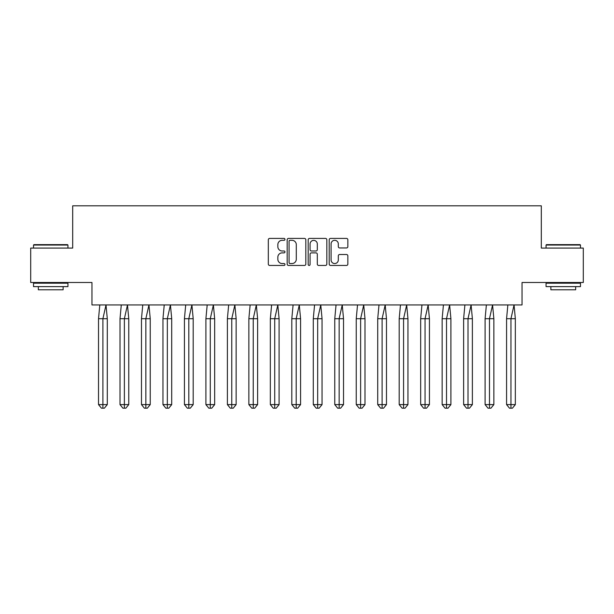 <?xml version="1.0" encoding="UTF-8"?>
<svg xmlns="http://www.w3.org/2000/svg" width="614" height="614" viewBox="0 0 614 614"><rect width="100%" height="100%" fill="white"/><g stroke="black" fill="none" stroke-linecap="round" stroke-linejoin="round"><path stroke-width="0.92" d="M284.973 239.368A0.944 0.944 0 0 0 284.029 238.416L269.669 238.416A1.351 1.351 0 0 0 268.318 239.775L268.318 264.097A1.351 1.351 0 0 0 269.669 265.448L284.029 265.448A0.944 0.944 0 0 0 284.973 264.504A0.944 0.944 0 0 0 284.029 263.552L282.171 263.552A4.321 4.321 0 0 1 277.843 259.231L277.843 257.205A4.321 4.321 0 0 1 282.171 252.876L284.029 252.876A0.944 0.944 0 0 0 284.973 251.932A0.944 0.944 0 0 0 284.029 250.988L282.171 250.988A4.321 4.321 0 0 1 277.843 246.659L277.843 244.633A4.321 4.321 0 0 1 282.171 240.312L284.029 240.312A0.944 0.944 0 0 0 284.973 239.368M30.7 248.079L30.7 282.494L91.962 282.494L91.962 304.935L522.038 304.935L522.038 282.494L583.3 282.494L583.3 248.079L541.31 248.079L541.31 205.813L72.69 205.813L72.69 248.079L30.7 248.079M346.496 247.949A1.351 1.351 0 0 0 347.846 246.598L347.846 239.775A1.351 1.351 0 0 0 346.496 238.416L330.547 238.416A1.351 1.351 0 0 0 329.196 239.775L329.196 264.097A1.351 1.351 0 0 0 330.547 265.448L346.496 265.448A1.351 1.351 0 0 0 347.846 264.097L347.846 255.854A1.351 1.351 0 0 0 346.496 254.503L339.665 254.503A1.351 1.351 0 0 0 338.314 255.854L338.314 259.937A3.615 3.615 0 0 1 334.699 263.552A3.615 3.615 0 0 1 331.084 259.937L331.084 243.927A3.615 3.615 0 0 1 334.699 240.312A3.615 3.615 0 0 1 338.314 243.927L338.314 246.598A1.351 1.351 0 0 0 339.665 247.949L346.496 247.949M305.818 239.775A1.351 1.351 0 0 0 304.467 238.416L288.519 238.416A1.351 1.351 0 0 0 287.168 239.775L287.168 264.097A1.351 1.351 0 0 0 288.519 265.448L304.467 265.448A1.351 1.351 0 0 0 305.818 264.097L305.818 239.775M309.533 238.416L325.481 238.416A1.351 1.351 0 0 1 326.832 239.775L326.832 264.097A1.351 1.351 0 0 1 325.481 265.448L318.658 265.448A1.351 1.351 0 0 1 317.308 264.097L317.308 254.227A1.351 1.351 0 0 0 315.949 252.876L311.428 252.876A1.351 1.351 0 0 0 310.078 254.227L310.078 264.504A0.944 0.944 0 0 1 309.126 265.448A0.944 0.944 0 0 1 308.182 264.504L308.182 239.775A1.351 1.351 0 0 1 309.533 238.416M290.008 240.312A0.944 0.944 0 0 0 289.064 241.256L289.064 262.608A0.944 0.944 0 0 0 290.008 263.552L291.965 263.552A4.321 4.321 0 0 0 296.293 259.231L296.293 244.633A4.321 4.321 0 0 0 291.965 240.312L290.008 240.312M317.308 243.996A3.615 3.615 0 0 0 313.693 240.381A3.615 3.615 0 0 0 310.078 243.996L310.078 249.637A1.351 1.351 0 0 0 311.428 250.988L315.949 250.988A1.351 1.351 0 0 0 317.308 249.637L317.308 243.996M106.007 304.935L107.289 318.704L102.906 318.704L106.007 304.935M98.524 318.704L102.906 318.704L102.906 408.187L104.365 408.187L107.289 404.611L98.524 404.611L98.524 318.704L99.806 304.935M107.289 404.611L107.289 318.704M98.524 404.611L101.448 408.187L102.906 408.187M33.939 244.633L67.525 244.633L67.939 245.047L33.524 245.047L33.939 244.633M50.732 286.623L33.524 286.623L33.524 283.184L67.939 283.184L67.939 286.623L50.732 286.623M63.119 286.623L63.119 289.793L38.344 289.793L38.344 286.623M546.475 244.633L580.061 244.633L580.476 245.047L546.061 245.047L546.475 244.633M563.268 286.623L546.061 286.623L546.061 283.184L580.476 283.184L580.476 286.623L563.268 286.623M575.656 286.623L575.656 289.793L550.881 289.793L550.881 286.623M127.482 304.935L128.763 318.704L124.381 318.704L127.482 304.935M120.006 318.704L124.381 318.704L124.381 408.187L125.847 408.187L128.763 404.611L120.006 404.611L120.006 318.704L121.288 304.935M128.763 404.611L128.763 318.704M120.006 404.611L122.923 408.187L124.381 408.187M148.956 304.935L150.238 318.704L145.856 318.704L148.956 304.935M141.481 318.704L145.856 318.704L145.856 408.187L147.322 408.187L150.238 404.611L141.481 404.611L141.481 318.704L142.763 304.935M150.238 404.611L150.238 318.704M141.481 404.611L144.397 408.187L145.856 408.187M170.431 304.935L171.713 318.704L167.338 318.704L170.431 304.935M162.956 318.704L167.338 318.704L167.338 408.187L168.796 408.187L171.713 404.611L162.956 404.611L162.956 318.704L164.237 304.935M171.713 404.611L171.713 318.704M162.956 404.611L165.872 408.187L167.338 408.187M191.906 304.935L193.195 318.704L188.813 318.704L191.906 304.935M184.43 318.704L188.813 318.704L188.813 408.187L190.271 408.187L193.195 404.611L184.43 404.611L184.43 318.704L185.712 304.935M193.195 404.611L193.195 318.704M184.43 404.611L187.354 408.187L188.813 408.187M213.388 304.935L214.67 318.704L210.287 318.704L213.388 304.935M205.905 318.704L210.287 318.704L210.287 408.187L211.746 408.187L214.67 404.611L205.905 404.611L205.905 318.704L207.194 304.935M214.67 404.611L214.67 318.704M205.905 404.611L208.829 408.187L210.287 408.187M234.863 304.935L236.144 318.704L231.762 318.704L234.863 304.935M227.387 318.704L231.762 318.704L231.762 408.187L233.228 408.187L236.144 404.611L227.387 404.611L227.387 318.704L228.669 304.935M236.144 404.611L236.144 318.704M227.387 404.611L230.304 408.187L231.762 408.187M256.337 304.935L257.619 318.704L253.244 318.704L256.337 304.935M248.862 318.704L253.244 318.704L253.244 408.187L254.703 408.187L257.619 404.611L248.862 404.611L248.862 318.704L250.144 304.935M257.619 404.611L257.619 318.704M248.862 404.611L251.778 408.187L253.244 408.187M277.812 304.935L279.094 318.704L274.719 318.704L277.812 304.935M270.337 318.704L274.719 318.704L274.719 408.187L276.177 408.187L279.094 404.611L270.337 404.611L270.337 318.704L271.618 304.935M279.094 404.611L279.094 318.704M270.337 404.611L273.253 408.187L274.719 408.187M299.294 304.935L300.576 318.704L296.194 318.704L299.294 304.935M291.811 318.704L296.194 318.704L296.194 408.187L297.652 408.187L300.576 404.611L291.811 404.611L291.811 318.704L293.093 304.935M300.576 404.611L300.576 318.704M291.811 404.611L294.735 408.187L296.194 408.187M320.769 304.935L322.051 318.704L317.668 318.704L320.769 304.935M313.286 318.704L317.668 318.704L317.668 408.187L319.126 408.187L322.051 404.611L313.286 404.611L313.286 318.704L314.575 304.935M322.051 404.611L322.051 318.704M313.286 404.611L316.21 408.187L317.668 408.187M342.244 304.935L343.525 318.704L339.143 318.704L342.244 304.935M334.768 318.704L339.143 318.704L339.143 408.187L340.609 408.187L343.525 404.611L334.768 404.611L334.768 318.704L336.05 304.935M343.525 404.611L343.525 318.704M334.768 404.611L337.685 408.187L339.143 408.187M363.718 304.935L365 318.704L360.625 318.704L363.718 304.935M356.243 318.704L360.625 318.704L360.625 408.187L362.083 408.187L365 404.611L356.243 404.611L356.243 318.704L357.525 304.935M365 404.611L365 318.704M356.243 404.611L359.159 408.187L360.625 408.187M385.193 304.935L386.482 318.704L382.1 318.704L385.193 304.935M377.717 318.704L382.1 318.704L382.1 408.187L383.558 408.187L386.482 404.611L377.717 404.611L377.717 318.704L378.999 304.935M386.482 404.611L386.482 318.704M377.717 404.611L380.642 408.187L382.1 408.187M406.675 304.935L407.957 318.704L403.575 318.704L406.675 304.935M399.192 318.704L403.575 318.704L403.575 408.187L405.033 408.187L407.957 404.611L399.192 404.611L399.192 318.704L400.474 304.935M407.957 404.611L407.957 318.704M399.192 404.611L402.116 408.187L403.575 408.187M428.15 304.935L429.432 318.704L425.049 318.704L428.15 304.935M420.667 318.704L425.049 318.704L425.049 408.187L426.507 408.187L429.432 404.611L420.667 404.611L420.667 318.704L421.956 304.935M429.432 404.611L429.432 318.704M420.667 404.611L423.591 408.187L425.049 408.187M449.625 304.935L450.906 318.704L446.524 318.704L449.625 304.935M442.149 318.704L446.524 318.704L446.524 408.187L447.99 408.187L450.906 404.611L442.149 404.611L442.149 318.704L443.431 304.935M450.906 404.611L450.906 318.704M442.149 404.611L445.066 408.187L446.524 408.187M471.099 304.935L472.381 318.704L468.006 318.704L471.099 304.935M463.624 318.704L468.006 318.704L468.006 408.187L469.464 408.187L472.381 404.611L463.624 404.611L463.624 318.704L464.905 304.935M472.381 404.611L472.381 318.704M463.624 404.611L466.54 408.187L468.006 408.187M492.574 304.935L493.863 318.704L489.481 318.704L492.574 304.935M485.098 318.704L489.481 318.704L489.481 408.187L490.939 408.187L493.863 404.611L485.098 404.611L485.098 318.704L486.38 304.935M493.863 404.611L493.863 318.704M485.098 404.611L488.023 408.187L489.481 408.187M514.056 304.935L515.338 318.704L510.955 318.704L514.056 304.935M506.573 318.704L510.955 318.704L510.955 408.187L512.414 408.187L515.338 404.611L506.573 404.611L506.573 318.704L507.855 304.935M515.338 404.611L515.338 318.704M506.573 404.611L509.497 408.187L510.955 408.187M33.524 248.079L33.524 245.047M41.368 283.184L41.368 282.494M60.095 283.184L60.095 282.494M67.939 248.079L67.939 245.047M546.061 248.079L546.061 245.047M553.905 283.184L553.905 282.494M572.632 283.184L572.632 282.494M580.476 248.079L580.476 245.047"/></g></svg>
